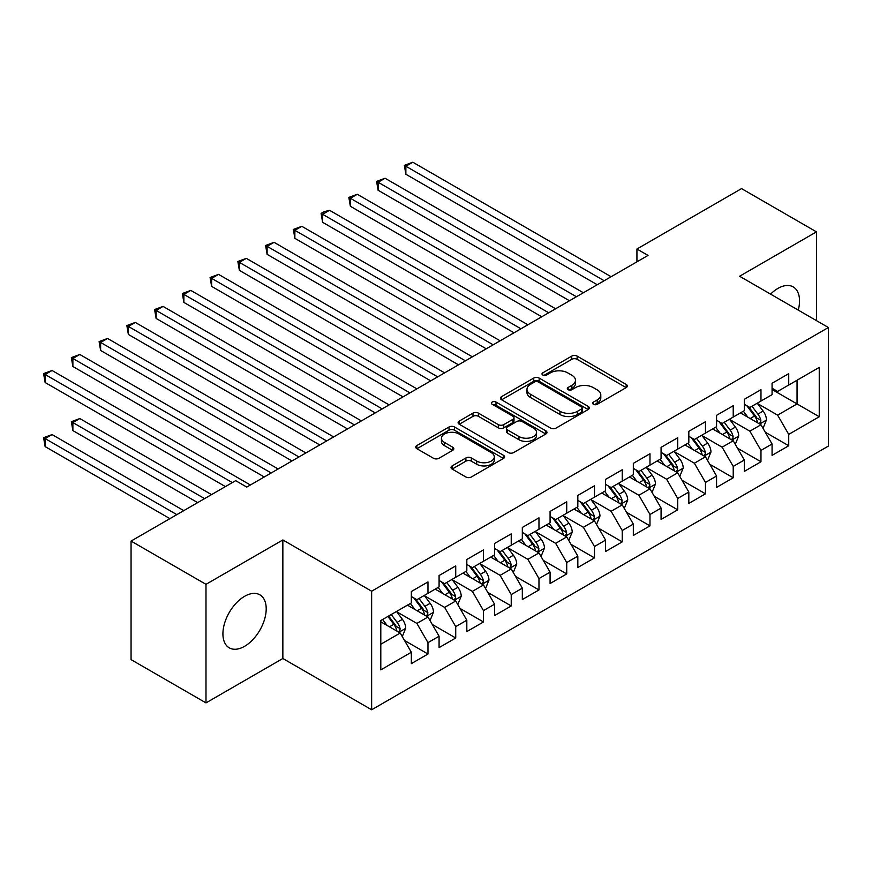 <?xml version="1.0" encoding="UTF-8"?>
<svg xmlns="http://www.w3.org/2000/svg" width="872" height="872" viewBox="0 0 872 872"><rect width="100%" height="100%" fill="white"/><g stroke="black" fill="none" stroke-linecap="round" stroke-linejoin="round"><path stroke-width="1.31" d="M593.44 404.303A2.692 1.559 0 0 0 597.255 404.303L626.194 387.593A3.848 2.224 0 0 0 627.328 386.024A3.848 2.224 0 0 0 626.194 384.443L577.166 356.136A3.848 2.224 0 0 0 571.716 356.136L542.776 372.845A2.692 1.559 0 0 0 541.992 373.946A2.692 1.559 0 0 0 542.776 375.047A2.692 1.559 0 0 0 546.591 375.047L550.341 372.889A12.328 7.118 0 0 1 567.77 372.889L571.858 375.243A12.328 7.118 0 0 1 575.466 380.279A12.328 7.118 0 0 1 571.858 385.315L568.108 387.473A2.692 1.559 0 0 0 567.323 388.574A2.692 1.559 0 0 0 568.108 389.675A2.692 1.559 0 0 0 571.923 389.675L575.673 387.517A12.328 7.118 0 0 1 593.102 387.517L597.189 389.871A12.328 7.118 0 0 1 600.797 394.907A12.328 7.118 0 0 1 597.189 399.932L593.44 402.101A2.692 1.559 0 0 0 592.655 403.202A2.692 1.559 0 0 0 593.44 404.303L593.44 402.101M244.563 646.326A30.607 17.669 120 0 0 264.554 619.36A30.607 17.669 120 0 0 259.867 594.824A30.607 17.669 120 0 0 244.563 596.339A30.607 17.669 120 0 0 224.562 623.317A30.607 17.669 120 0 0 229.26 647.842A30.607 17.669 120 0 0 244.563 646.326M798.262 310.116A30.607 17.669 120 0 0 793.204 286.91A30.607 17.669 120 0 0 777.9 288.425A30.607 17.669 120 0 0 770.576 294.126M452.143 465.91A3.848 2.224 0 0 0 451.02 467.479A3.848 2.224 0 0 0 452.143 469.049L465.899 476.995A3.848 2.224 0 0 0 471.349 476.995L503.493 458.432A3.848 2.224 0 0 0 504.615 456.863A3.848 2.224 0 0 0 503.493 455.293L454.465 426.986A3.848 2.224 0 0 0 449.015 426.986L416.87 445.538A3.848 2.224 0 0 0 415.748 447.118A3.848 2.224 0 0 0 416.87 448.688L433.493 458.28A3.848 2.224 0 0 0 438.943 458.28L452.688 450.334A3.848 2.224 0 0 0 453.822 448.764A3.848 2.224 0 0 0 452.688 447.194L444.458 442.431A10.3 5.951 0 0 1 441.439 438.224A10.3 5.951 0 0 1 447.794 432.73A10.3 5.951 0 0 1 459.021 434.016L491.307 452.655A10.3 5.951 0 0 1 494.315 456.863A10.3 5.951 0 0 1 487.96 462.356A10.3 5.951 0 0 1 476.733 461.07L471.349 457.964A3.848 2.224 0 0 0 465.899 457.964L452.143 465.91L452.143 469.049M205.988 584.327L205.988 702.887L282.855 658.502L282.855 539.953L205.988 584.327L131.062 541.076L235.68 480.668L246.776 487.077L648.027 255.42L636.931 249.011L636.931 261.829M282.855 539.953L371.646 591.216L828.4 327.512L828.4 446.072L371.646 709.775L371.646 591.216M816.465 320.623L816.465 231.865L739.598 276.25L828.4 327.512M816.465 231.865L741.549 188.614L636.931 249.011M550.614 428.087A3.848 2.224 0 0 0 556.063 428.087L588.197 409.524A3.848 2.224 0 0 0 589.33 407.954A3.848 2.224 0 0 0 588.197 406.385L539.168 378.077A3.848 2.224 0 0 0 533.729 378.077L501.585 396.629A3.848 2.224 0 0 0 500.452 398.21A3.848 2.224 0 0 0 501.585 399.779L550.614 428.087M493.269 404.881A2.692 1.559 0 0 1 496.005 405.262L496.005 402.057L545.85 430.833A3.848 2.224 0 0 1 546.973 432.414A3.848 2.224 0 0 1 545.85 433.983L513.706 452.535A3.848 2.224 0 0 1 508.256 452.535L459.228 424.228L459.228 421.089A3.848 2.224 0 0 0 458.105 422.658A3.848 2.224 0 0 0 459.228 424.228M459.228 421.089L472.984 413.143A3.848 2.224 0 0 1 478.434 413.143L498.315 424.62A3.848 2.224 0 0 0 503.765 424.62L512.889 419.356A3.848 2.224 0 0 0 514.011 417.786A3.848 2.224 0 0 0 512.889 416.217L492.19 404.259A2.692 1.559 0 0 1 491.394 403.158A2.692 1.559 0 0 1 493.062 401.72A2.692 1.559 0 0 1 496.005 402.057M772.069 389.512L797.041 403.932L797.041 380.225L819.244 367.406L788.724 385.032L788.724 373.652L772.069 383.266L772.069 394.645L760.973 401.055L760.973 389.675L744.317 399.289L744.317 410.658L733.221 417.067L733.221 405.698L716.566 415.312L716.566 426.68L705.47 433.09L705.47 421.721L688.826 431.324L688.826 442.704L677.718 449.113L677.718 437.733L661.074 447.347L661.074 458.727L649.978 465.136L649.978 453.756L633.323 463.37L633.323 474.75L622.227 481.159L622.227 469.779L605.571 479.393L605.571 490.762L594.475 497.171L594.475 485.802L577.831 495.416L577.831 506.785L566.724 513.194L566.724 501.825L550.079 511.428L550.079 522.808L538.972 529.217L538.972 517.837L522.328 527.451L522.328 538.831L511.232 545.24L511.232 533.86L494.577 543.474L494.577 554.854L483.48 561.263L483.48 549.883L466.825 559.497L466.825 570.866L455.729 577.275L455.729 565.906L439.085 575.52L439.085 586.889L427.978 593.298L427.978 581.929L411.333 591.532L411.333 602.912L380.802 620.537L380.802 669.881L411.333 652.256L400.226 633.028L380.802 621.812M819.244 367.406L819.244 416.751L788.724 434.376L777.617 415.148L757.496 403.529M765.267 432.207L788.724 445.745L788.724 434.376M788.724 445.745L772.069 455.358L772.069 443.99L760.973 450.399L749.866 431.171L729.755 419.552M737.527 448.23L760.973 461.768L760.973 450.399M760.973 461.768L744.317 471.381L744.317 460.013L733.221 466.411L722.125 447.194L702.004 435.575M709.775 464.253L733.221 477.791L733.221 466.411M733.221 477.791L716.566 487.404L716.566 476.025L705.47 482.434L694.374 463.206L674.252 451.598M682.024 480.276L705.47 493.814L705.47 482.434M705.47 493.814L688.826 503.427L688.826 492.048L677.718 498.457L666.622 479.229L646.501 467.621M654.273 496.299L677.718 509.837L677.718 498.457M677.718 509.837L661.074 519.44L661.074 508.071L649.978 514.48L638.871 495.252L618.76 483.633M626.521 512.311L649.978 525.849L649.978 514.48M649.978 525.849L633.323 535.463L633.323 524.094L622.227 530.503L611.119 511.275L591.009 499.656M598.781 528.334L622.227 541.872L622.227 530.503M622.227 541.872L605.571 551.486L605.571 540.106L594.475 546.515L583.379 527.298L563.258 515.679M571.029 544.357L594.475 557.895L594.475 546.515M594.475 557.895L577.831 567.509L577.831 556.129L566.724 562.538L555.628 543.311L535.506 531.702M543.278 560.38L566.724 573.918L566.724 562.538M566.724 573.918L550.079 583.532L550.079 572.152L538.972 578.561L527.876 559.334L507.755 547.725M515.526 576.403L538.972 589.941L538.972 578.561M538.972 589.941L522.328 599.544L522.328 588.175L511.232 594.584L500.125 575.357L480.014 563.737M487.775 592.415L511.232 605.953L511.232 594.584M511.232 605.953L494.577 615.567L494.577 604.198L483.48 610.607L472.384 591.38L452.263 579.76M460.035 608.438L483.48 621.976L483.48 610.607M483.48 621.976L466.825 631.59L466.825 620.21L455.729 626.619L444.633 607.403L424.511 595.783M432.283 624.461L455.729 637.999L455.729 626.619M455.729 637.999L439.085 647.613L439.085 636.233L427.978 642.642L416.881 623.415L396.76 611.806M404.532 640.484L427.978 654.022L427.978 642.642M427.978 654.022L411.333 663.636L411.333 652.256M411.333 596.503L416.881 599.707L427.978 593.298M380.802 644.245L400.226 633.028M439.085 580.48L444.633 583.684L455.729 577.275M416.881 623.415L427.978 617.016L407.442 605.157M439.085 636.233L427.978 617.016M466.825 564.467L472.384 567.672L483.48 561.263M444.633 607.403L455.729 600.993L435.193 589.134M466.825 620.21L455.729 600.993M494.577 548.444L500.125 551.649L511.232 545.24M472.384 591.38L483.48 584.97L462.945 573.111M494.577 604.198L483.48 584.97M522.328 532.421L527.876 535.626L538.972 529.217M500.125 575.357L511.232 568.947L490.696 557.088M522.328 588.175L511.232 568.947M550.079 516.398L555.628 519.603L566.724 513.194M527.876 559.334L538.972 552.924L518.437 541.076M550.079 572.152L538.972 552.924M577.831 500.375L583.379 503.58L594.475 497.171M555.628 543.311L566.724 536.912L546.188 525.053M577.831 556.129L566.724 536.912M605.571 484.363L611.119 487.568L622.227 481.159M583.379 527.298L594.475 520.889L573.939 509.03M605.571 540.106L594.475 520.889M633.323 468.34L638.871 471.545L649.978 465.136M611.119 511.275L622.227 504.866L601.691 493.007M633.323 524.094L622.227 504.866M661.074 452.317L666.622 455.522L677.718 449.113M638.871 495.252L649.978 488.843L629.442 476.984M661.074 508.071L649.978 488.843M688.826 436.294L694.374 439.499L705.47 433.09M666.622 479.229L677.718 472.82L657.183 460.972M688.826 492.048L677.718 472.82M716.566 420.271L722.125 423.476L733.221 417.067M694.374 463.206L705.47 456.808L684.934 444.949M716.566 476.025L705.47 456.808M744.317 404.259L749.866 407.464L760.973 401.055M722.125 447.194L733.221 440.785L712.686 428.926M744.317 460.013L733.221 440.785M772.069 388.236L777.617 391.441L788.724 385.032M749.866 431.171L760.973 424.762L740.437 412.903M772.069 443.99L760.973 424.762M131.062 541.076L131.062 659.624L205.988 702.887M282.855 658.502L371.646 709.775M777.617 415.148L797.041 403.932L819.244 416.751M594.519 404.684L597.189 403.137A12.328 7.118 0 0 0 600.797 398.112L600.797 394.907M575.466 380.279L575.466 383.484A12.328 7.118 0 0 1 571.858 388.52L569.187 390.057M626.151 387.626L577.166 359.34A3.848 2.224 0 0 0 571.716 359.34L543.856 375.429M588.153 409.557L539.168 381.282A3.848 2.224 0 0 0 533.729 381.282L501.64 399.812M581.395 409.055A2.692 1.559 0 0 0 582.18 407.954A2.692 1.559 0 0 0 581.395 406.853L538.351 382.012A2.692 1.559 0 0 0 534.547 382.012L530.59 384.29A12.328 7.118 0 0 0 526.982 389.326A12.328 7.118 0 0 0 530.59 394.351L560.009 411.333A12.328 7.118 0 0 0 577.438 411.333L581.395 409.055L581.395 412.26A2.692 1.559 0 0 0 582.18 411.159L582.18 407.954M526.982 389.326L526.982 392.531A12.328 7.118 0 0 0 530.59 397.556L530.59 394.351M581.395 412.26L577.438 414.538A12.328 7.118 0 0 1 560.009 414.538L530.59 397.556M459.282 424.261L472.984 416.347L472.984 413.143M514.011 417.786L514.011 420.991A3.848 2.224 0 0 1 512.889 422.56L503.765 427.825A3.848 2.224 0 0 1 498.315 427.825L478.434 416.347A3.848 2.224 0 0 0 472.984 416.347M496.005 405.262L545.796 434.016M518.949 436.534A10.3 5.951 0 0 0 530.176 437.831A10.3 5.951 0 0 0 536.542 432.327A10.3 5.951 0 0 0 533.522 428.119L522.154 421.558A3.848 2.224 0 0 0 516.704 421.558L507.58 426.822A3.848 2.224 0 0 0 506.447 428.403A3.848 2.224 0 0 0 507.58 429.972L518.949 436.534L518.949 439.739A10.3 5.951 0 0 0 530.176 441.036A10.3 5.951 0 0 0 536.542 435.531L536.542 432.327M506.447 428.403L506.447 431.607A3.848 2.224 0 0 0 507.58 433.177L507.58 429.972M518.949 439.739L507.58 433.177M494.315 456.863L494.315 460.067A10.3 5.951 0 0 1 487.96 465.561A10.3 5.951 0 0 1 476.733 464.275L471.349 461.168A3.848 2.224 0 0 0 465.899 461.168L452.197 469.082M441.439 438.224L441.439 441.428A10.3 5.951 0 0 0 444.458 445.636L444.458 442.431M452.644 450.366L444.458 445.636M503.438 458.465L454.465 430.19A3.848 2.224 0 0 0 449.015 430.19L416.925 448.72M763.022 428.316L766.466 419.923A10.399 6.006 -120 0 0 763.142 411.072L757.245 403.202M747.86 417.187L743.38 411.213M741.276 413.393L740.775 412.718M405.862 238.329L541.752 316.776L350.37 206.283L350.37 198.271L357.302 194.271L555.628 308.775M759.011 423.629L760.624 422.179L760.853 420.369A10.399 6.006 -120 0 0 757.877 414.113L751.98 406.243M748.612 406.733L755.893 416.456A5.297 3.063 60 0 1 756.852 418.059L760.853 420.369M746.781 405.676L754.542 416.031A10.399 6.006 60 0 1 757.517 422.288L757.724 422.887M604.187 280.73L405.862 166.236L412.805 162.225L611.119 276.729M597.255 284.741L405.862 174.247L405.862 166.236L404.336 165.353L412.805 162.225M405.862 174.247L404.336 165.353M735.27 444.339L738.715 435.946A10.399 6.006 -120 0 0 735.39 427.084L729.504 419.214M720.109 433.21L715.629 427.226M713.525 429.416L713.024 428.73M378.11 254.352L514 332.799L322.618 222.305L322.618 214.294L329.551 210.294L527.876 324.787M731.259 439.652L732.872 438.202L733.101 436.382A10.399 6.006 -120 0 0 730.126 430.136L724.229 422.266M720.861 422.757L728.142 432.468A5.297 3.063 60 0 1 729.112 434.082L733.101 436.382M719.029 421.699L726.79 432.054A10.399 6.006 60 0 1 729.766 438.311L729.984 438.91M707.53 460.362L710.963 451.969A10.399 6.006 -120 0 0 707.65 443.107L701.753 435.237M692.357 449.233L687.877 443.249M685.784 445.439L685.272 444.753M350.37 270.375L486.249 348.822L294.867 238.329L294.867 230.317L301.81 226.306L500.125 340.81M703.508 455.675L705.121 454.225L705.35 452.405A10.399 6.006 -120 0 0 702.374 446.148L696.477 438.289M693.109 438.78L700.39 448.491A5.297 3.063 60 0 1 701.361 450.105L705.35 452.405M691.289 437.722L699.039 448.077A10.399 6.006 60 0 1 702.025 454.334L702.233 454.933M576.436 296.752L378.11 182.259L385.053 178.248L583.379 292.752M569.503 300.764L378.11 190.26L378.11 182.259L376.584 181.376L385.053 178.248M378.11 190.26L376.584 181.376M548.684 312.776L348.844 197.399L357.302 194.271M350.37 206.283L348.844 197.399M679.779 476.385L683.212 467.981A10.399 6.006 -120 0 0 679.898 459.13L674.002 451.26M664.606 465.256L660.126 459.272M658.033 461.452L657.521 460.776M322.618 286.387L458.509 364.845L267.115 254.352L267.115 246.34L274.059 242.329L472.384 356.833M675.767 471.698L677.37 470.248L677.599 468.428A10.399 6.006 -120 0 0 674.623 462.171L668.726 454.301M665.369 454.792L672.65 464.514A5.297 3.063 60 0 1 673.609 466.128L677.599 468.428M663.538 453.734L671.298 464.1A10.399 6.006 60 0 1 674.274 470.346L674.481 470.956M652.027 492.397L655.472 484.004A10.399 6.006 -120 0 0 652.147 475.153L646.25 467.283M636.854 481.279L632.374 475.295M630.282 477.475L629.769 476.799M294.867 302.41L430.757 380.868L239.375 270.364L239.375 262.363L246.307 258.352L444.633 372.856M648.016 487.71L649.629 486.26L649.847 484.451A10.399 6.006 -120 0 0 646.871 478.194L640.985 470.324M637.617 470.815L644.899 480.537A5.297 3.063 60 0 1 645.858 482.14L649.847 484.451M635.786 469.757L643.547 480.112A10.399 6.006 60 0 1 646.523 486.369L646.73 486.968M520.944 328.798L321.092 213.411L323.861 211.809L329.551 210.294M322.618 222.305L321.092 213.411M493.192 344.822L293.341 229.434L301.81 226.306M294.867 238.329L293.341 229.434M624.276 508.42L627.72 500.027A10.399 6.006 -120 0 0 624.396 491.176L618.499 483.306M609.114 497.291L604.634 491.318M602.53 493.498L602.029 492.822M267.115 318.433L403.006 396.88L211.624 286.387L211.624 278.375L218.556 274.375L416.881 388.879M620.264 503.733L621.878 502.283L622.107 500.474A10.399 6.006 -120 0 0 619.131 494.217L613.234 486.347M609.866 486.838L617.147 496.56A5.297 3.063 60 0 1 618.106 498.163L622.107 500.474M608.035 485.78L615.796 496.135A10.399 6.006 60 0 1 618.771 502.392L618.978 502.991M465.441 360.834L265.589 245.457L274.059 242.329M267.115 254.352L265.589 245.457M596.524 524.443L599.969 516.05A10.399 6.006 -120 0 0 596.644 507.188L590.758 499.318M581.362 513.314L576.883 507.33M574.79 509.521L574.277 508.834M239.375 334.456L375.254 412.903L183.872 302.41L183.872 294.398L190.805 290.398L389.13 404.891M592.513 519.756L594.126 518.306L594.355 516.486A10.399 6.006 -120 0 0 591.38 510.24L585.483 502.37M582.115 502.861L589.396 512.572A5.297 3.063 60 0 1 590.366 514.186L594.355 516.486M580.283 501.803L588.044 512.158A10.399 6.006 60 0 1 591.02 518.415L591.238 519.014M437.69 376.857L237.849 261.48L246.307 258.352M239.375 270.364L237.849 261.48M568.784 540.466L572.217 532.073A10.399 6.006 -120 0 0 568.904 523.211L563.007 515.341M553.611 529.337L549.131 523.353M547.038 525.543L546.526 524.857M211.624 350.479L347.503 428.926L156.121 318.433L156.121 310.421L163.064 306.41L361.379 420.914M564.762 535.779L566.375 534.329L566.604 532.509A10.399 6.006 -120 0 0 563.628 526.252L557.731 518.393M554.374 518.873L561.644 528.596A5.297 3.063 60 0 1 562.614 530.209L566.604 532.509M552.543 517.826L560.304 528.181A10.399 6.006 60 0 1 563.279 534.438L563.486 535.037M409.938 392.88L210.098 277.492L218.556 274.375M211.624 286.387L210.098 277.492M541.032 556.489L544.466 548.085A10.399 6.006 -120 0 0 541.152 539.234L535.255 531.364M525.86 545.36L521.38 539.376M519.287 541.556L518.775 540.88M183.872 366.491L319.762 444.949L128.369 334.456L128.369 326.444L135.313 322.433L333.638 436.937M537.021 551.802L538.624 550.352L538.852 548.532A10.399 6.006 -120 0 0 535.877 542.275L529.98 534.405M526.623 534.896L533.904 544.619A5.297 3.063 60 0 1 534.863 546.232L538.852 548.532M524.791 533.838L532.552 544.204A10.399 6.006 60 0 1 535.528 550.45L535.735 551.06M382.198 408.903L182.346 293.515L190.805 290.398M183.872 302.41L182.346 293.515M513.281 572.501L516.725 564.108A10.399 6.006 -120 0 0 513.401 555.257L507.504 547.387M498.119 561.383L493.628 555.399M491.536 557.579L491.023 556.903M156.121 382.514L292.011 460.972L100.629 350.468L100.629 342.467L107.561 338.456L305.887 452.96M509.27 567.814L510.883 566.364L511.112 564.555A10.399 6.006 -120 0 0 508.125 558.298L502.239 550.428M498.871 550.919L506.152 560.642A5.297 3.063 60 0 1 507.112 562.244L511.112 564.555M497.04 549.861L504.801 560.216A10.399 6.006 60 0 1 507.777 566.473L507.984 567.072M354.446 424.926L154.595 309.538L163.064 306.41M156.121 318.433L154.595 309.538M485.53 588.524L488.974 580.131A10.399 6.006 -120 0 0 485.65 571.28L479.764 563.41M470.368 577.395L465.888 571.422M463.784 573.602L463.283 572.926M128.369 398.537L264.26 476.984L72.877 366.491L72.877 358.479L79.81 354.479L278.135 468.983M481.518 583.837L483.132 582.387L483.361 580.578A10.399 6.006 -120 0 0 480.385 574.321L474.488 566.451M471.12 566.942L478.401 576.664A5.297 3.063 60 0 1 479.36 578.267L483.361 580.578M469.289 565.884L477.049 576.239A10.399 6.006 60 0 1 480.025 582.496L480.243 583.096M326.695 440.938L126.843 325.561L135.313 322.433M128.369 334.456L126.843 325.561M457.778 604.547L461.223 596.154A10.399 6.006 -120 0 0 457.909 587.292L452.012 579.422M442.616 593.418L438.136 587.434M436.044 589.625L435.531 588.938M100.629 414.56L225.412 486.598L45.126 382.514L45.126 374.502L52.058 370.502L250.384 484.996M453.767 599.86L455.38 598.41L455.609 596.59A10.399 6.006 -120 0 0 452.633 590.344L446.737 582.474M443.368 582.965L450.65 592.677A5.297 3.063 60 0 1 451.62 594.29L455.609 596.59M441.548 581.907L449.298 592.262A10.399 6.006 60 0 1 452.274 598.519L452.492 599.119M298.943 456.961L99.103 341.584L107.561 338.456M100.629 350.468L99.103 341.584M430.038 620.57L433.471 612.177A10.399 6.006 -120 0 0 430.158 603.315L424.261 595.445M414.865 609.441L410.385 603.457M408.292 605.648L407.78 604.961M211.536 494.609L79.81 418.56L72.877 422.571L72.877 430.583L197.661 502.621M426.016 615.883L427.629 614.433L427.858 612.613A10.399 6.006 -120 0 0 424.882 606.356L418.985 598.486M415.628 598.977L422.909 608.7A5.297 3.063 60 0 1 423.868 610.313L427.858 612.613M413.797 597.93L421.558 608.285A10.399 6.006 60 0 1 424.533 614.542L424.74 615.142M72.877 430.583L71.351 421.688L204.604 498.621M71.351 421.688L79.81 418.56M271.203 472.984L71.351 357.596L79.81 354.479M72.877 366.491L71.351 357.596M402.286 636.593L405.72 628.189A10.399 6.006 -120 0 0 402.406 619.338L396.509 611.468M387.113 625.464L382.634 619.48M183.785 510.632L52.058 434.583L45.126 438.583L45.126 446.595L169.909 518.644M398.275 631.906L399.877 630.456L400.106 628.636A10.399 6.006 -120 0 0 397.131 622.379L391.234 614.509M388.629 616.014L395.158 624.723A5.297 3.063 60 0 1 396.117 626.336L400.106 628.636M387.909 616.439L393.806 624.308A10.399 6.006 60 0 1 396.782 630.554L396.989 631.164M45.126 446.595L43.6 437.711L176.853 514.633M43.6 437.711L52.058 434.583M232.344 482.598L43.6 373.619L52.058 370.502M45.126 382.514L43.6 373.619M597.189 403.137L597.189 399.932M568.108 389.675L568.108 387.473M571.858 388.52L571.858 385.315M542.776 375.047L542.776 372.845M571.716 359.34L571.716 356.136M577.166 359.34L577.166 356.136M626.194 387.593L626.194 384.443M501.585 399.779L501.585 396.629M533.729 381.282L533.729 378.077M539.168 381.282L539.168 378.077M588.197 409.524L588.197 406.385M560.009 414.538L560.009 411.333M577.438 414.538L577.438 411.333M478.434 416.347L478.434 413.143M498.315 427.825L498.315 424.62M503.765 427.825L503.765 424.62M512.889 422.56L512.889 419.356M545.85 433.983L545.85 430.833M465.899 461.168L465.899 457.964M471.349 461.168L471.349 457.964M476.733 464.275L476.733 461.07M452.688 450.334L452.688 447.194M416.87 448.688L416.87 445.538M449.015 430.19L449.015 426.986M454.465 430.19L454.465 426.986M503.493 458.432L503.493 455.293M759.665 424.01L766.39 420.119M757.877 414.113L763.142 411.072M750.193 418.538L754.542 416.031M731.913 440.033L738.649 436.142M730.126 430.136L735.39 427.084M722.452 434.561L726.79 432.054M704.173 456.045L710.898 452.165M702.374 446.148L707.65 443.107M694.701 450.584L699.039 448.077M676.421 472.068L683.147 468.188M674.623 462.171L679.898 459.13M666.949 466.607L671.298 464.1M648.67 488.091L655.395 484.211M646.871 478.194L652.147 475.153M639.198 482.63L643.547 480.112M620.918 504.114L627.644 500.223M619.131 494.217L624.396 491.176M611.446 498.642L615.796 496.135M593.167 520.137L599.903 516.246M591.38 510.24L596.644 507.188M583.706 514.665L588.044 512.158M565.427 536.149L572.152 532.269M563.628 526.252L568.904 523.211M555.955 530.688L560.304 528.181M537.675 552.172L544.401 548.292M535.877 542.275L541.152 539.234M528.203 546.711L532.552 544.204M509.924 568.195L516.649 564.315M508.125 558.298L513.401 555.257M500.452 562.734L504.801 560.216M482.172 584.218L488.909 580.327M480.385 574.321L485.65 571.28M472.711 578.746L477.049 576.239M454.421 600.241L461.157 596.35M452.633 590.344L457.909 587.292M444.96 594.769L449.298 592.262M426.68 616.253L433.406 612.373M424.882 606.356L430.158 603.315M417.208 610.792L421.558 608.285M398.929 632.276L405.654 628.396M397.131 622.379L402.406 619.338M389.457 626.815L393.806 624.308"/></g></svg>
